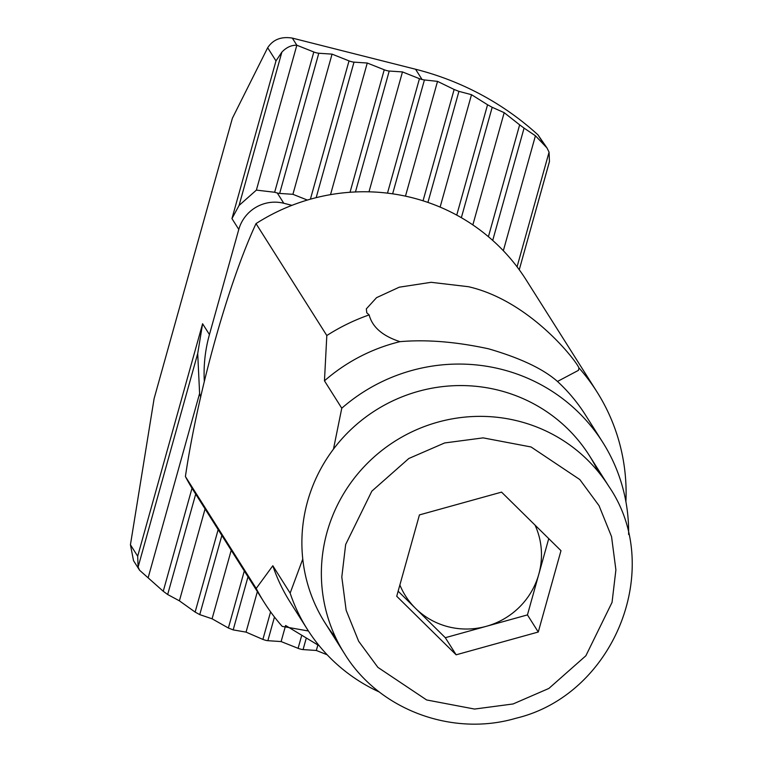 <?xml version="1.0" encoding="UTF-8"?>
<svg xmlns="http://www.w3.org/2000/svg" width="762" height="762" viewBox="0 0 762 762"><rect width="100%" height="100%" fill="white"/><g stroke="black" fill="none" stroke-linecap="round" stroke-linejoin="round"><path stroke-width="1.14" d="M578.977 367.922L578.415 370.361L557.47 381.457C543.335 368.941 520.351 358.054 488.537 348.805C455.914 341.747 426.406 339.366 399.993 341.662C382.553 335.985 372.275 327.069 369.16 314.906L366.779 312.801L366.341 308.858L376.552 297.656L399.269 287.188L431.111 282.311L468.43 286.702C526.809 300.038 571.405 354.778 578.044 366.189L578.977 367.922A196.882 192.062 -32.3 0 1 596.989 391.916A196.882 192.062 -32.3 0 1 625.897 501.682M596.989 391.916L526.199 279.978A196.882 192.062 147.7 0 0 412.147 197.71A196.882 192.062 147.7 0 0 256.022 223.609L326.812 335.537A196.882 192.062 147.7 0 1 369.16 314.906M256.022 223.609C228.181 283.588 197.939 391.658 185.404 476.526L256.194 588.464A196.882 192.062 147.7 0 0 264.185 602.38A196.882 192.062 147.7 0 0 282.197 626.374L308.42 630.993M185.404 476.526A196.882 192.062 147.7 0 0 193.396 490.452L264.185 602.38M399.993 341.662A174.803 170.517 -32.3 0 0 324.46 380.829L341.776 408.213A174.803 170.517 -32.3 0 1 501.52 369.341A174.803 170.517 -32.3 0 1 602.78 442.379A174.803 170.517 -32.3 0 1 628.612 534.495M557.47 381.457A174.803 170.517 -32.3 0 1 585.464 415.004L602.78 442.379M319.259 645.814L285.683 625.526M379.447 692.067A174.803 170.517 -32.3 0 1 307.305 629.25A174.803 170.517 -32.3 0 1 290.141 593.131L272.825 565.747A174.803 170.517 147.7 0 0 289.979 601.866L307.305 629.25M341.776 408.213L333.47 449.123A156.4 152.571 -32.3 0 1 598.189 471.64M324.46 380.829L326.812 335.537M256.194 588.464L272.825 565.747M335.699 637.642A156.4 152.571 -32.3 0 1 302.771 559.06L290.141 593.131M325.012 622.84A156.4 152.571 -32.3 0 1 333.051 449.685A156.4 152.571 -32.3 0 1 498.796 390.287A156.4 152.571 -32.3 0 1 589.397 455.638L608.876 486.442A156.4 152.571 -32.3 0 0 518.274 421.091A156.4 152.571 -32.3 0 0 437.883 422.138A156.4 152.571 -32.3 0 0 344.5 653.644L325.012 622.84M535.048 525.123A73.971 72.152 -32.3 0 1 538.801 574.234A73.971 72.152 -32.3 0 1 486.385 626.297A73.971 72.152 -32.3 0 1 448.361 626.793A73.971 72.152 -32.3 0 1 415.604 608.419L398.135 591.198M538.267 632.022L456.143 654.806L396.726 596.255L419.433 514.912L501.558 492.128L560.984 550.678L538.267 632.022L527.447 614.905L486.385 626.297L445.313 637.699L456.143 654.806M445.313 637.699L415.604 608.419A73.971 72.152 -32.3 0 1 399.869 584.968M548.745 538.62L527.447 614.905M492.709 240.421L524.066 128.111L535.429 135.769L546.964 147.904L537.982 134.864A294.408 287.188 -32.3 0 0 415.566 69.247L292.332 38.1C281.264 36.309 273.044 39.529 267.672 47.749L232.381 118.253L154.105 398.631L130.435 544.763L133.531 560.67L139.57 570.243L138.113 567.023L137.684 556.222L130.435 544.763M291.951 205.34L283.788 203.273A36.805 35.9 147.7 0 0 238.792 229.419L209.436 334.566A147.209 143.599 147.7 0 0 204.302 381.095M239.068 205.445L281.873 52.111C286.407 47.349 291.398 45.053 296.837 45.225L313.811 51.987L274.653 192.262L256.384 190.109L239.068 205.445L231.953 218.608L238.792 229.419M274.653 192.262L277.292 193.005A3.677 0.552 15.6 0 0 279.654 193.434L318.792 53.245A3.677 0.552 -164.4 0 1 313.811 51.987M281.873 52.111L275.987 60.903L231.953 218.608M192.014 488.223L163.249 591.264L139.57 570.243M138.113 567.023L197.71 353.558L202.597 323.755L137.684 556.222M318.792 53.245L332.051 54.131L349.025 60.884L310.41 199.177M316.173 197.663L354.006 62.141A3.677 0.552 -164.4 0 1 349.025 60.884M354.006 62.141L367.265 63.027L384.238 69.78L350.034 192.272M355.454 191.957L389.22 71.037A3.677 0.552 -164.4 0 1 384.238 69.78M389.22 71.037L402.469 71.923L419.452 78.686L387.487 193.148M392.63 193.834L424.424 79.953L422.062 79.515A3.677 0.552 -164.4 0 1 419.452 78.686M524.066 128.111L519.646 124.844L488.413 236.696M424.424 79.953L437.531 81.372L454.133 89.478L423.043 200.806M427.93 202.425L458.934 91.364L454.133 89.478M458.934 91.364L471.507 94.688L487.556 104.756L456.743 215.113M461.353 217.694L492.185 107.29L487.556 104.756M492.185 107.29L504.187 112.662L519.646 124.844M546.964 147.904L549.069 152.152L549.459 161.601L519.255 269.758L549.192 162.458M327.174 654.787L316.335 650.472L303.076 649.586L306.057 638.899M301.485 636.203L298.094 648.329A3.677 0.552 15.6 0 0 303.076 649.586M298.094 648.329L281.121 641.566L267.862 640.69L274.463 617.039M270.586 611.848L262.89 639.423L265.5 640.261A3.677 0.552 15.6 0 0 267.862 640.69M163.249 591.264L167.669 594.522L195.71 494.1M262.89 639.423L246.059 632.127L233.182 629.898L248.002 576.796M244.307 570.948L228.381 628.012L233.182 629.898M228.381 628.012L212.084 618.801L199.749 614.62L221.856 535.448M218.161 529.6L195.129 612.077L199.749 614.62M195.129 612.077L179.403 600.837L167.669 594.522M197.71 353.558L199.606 393.468L200.682 397.173M307.353 200.063L292.913 194.31L279.654 193.434M503.339 250.708L535.429 135.769M292.332 38.1L296.837 45.225L256.384 190.109M199.606 393.468L148.161 577.72M472.85 224.904L504.187 112.662M332.051 54.131L292.913 194.31M205.073 508.911L179.403 600.837M316.335 650.472L317.821 645.119M440.122 207.102L471.507 94.688M367.265 63.027L330.517 194.643M231.219 550.259L212.084 618.801M281.121 641.566L285.598 625.535M405.479 196.148L437.531 81.372M402.469 71.923L368.998 191.824M257.375 591.607L246.059 632.127M444.608 442.96L483.137 437.874L531.076 446.98L579.825 479.565L599.037 505.663L611.553 536.648L615.896 569.909L612.048 602.39L585.864 655.777L548.878 688.438L513.093 703.964L474.564 709.06L426.625 699.954L377.876 667.36L358.664 641.271L346.148 610.286L341.805 577.024L345.653 544.535L371.837 491.157L408.823 458.495L444.608 442.96M267.672 47.749L275.987 60.903M209.436 334.566L202.597 323.755M283.788 203.273L277.292 193.005M415.566 69.247L422.062 79.515M543.497 143.589L537.982 134.864M549.069 152.152L517.065 266.805M344.5 653.644C378.695 709.66 452.076 737.064 515.845 718.28C613.867 695.087 665.264 568.49 608.876 486.442"/></g></svg>

